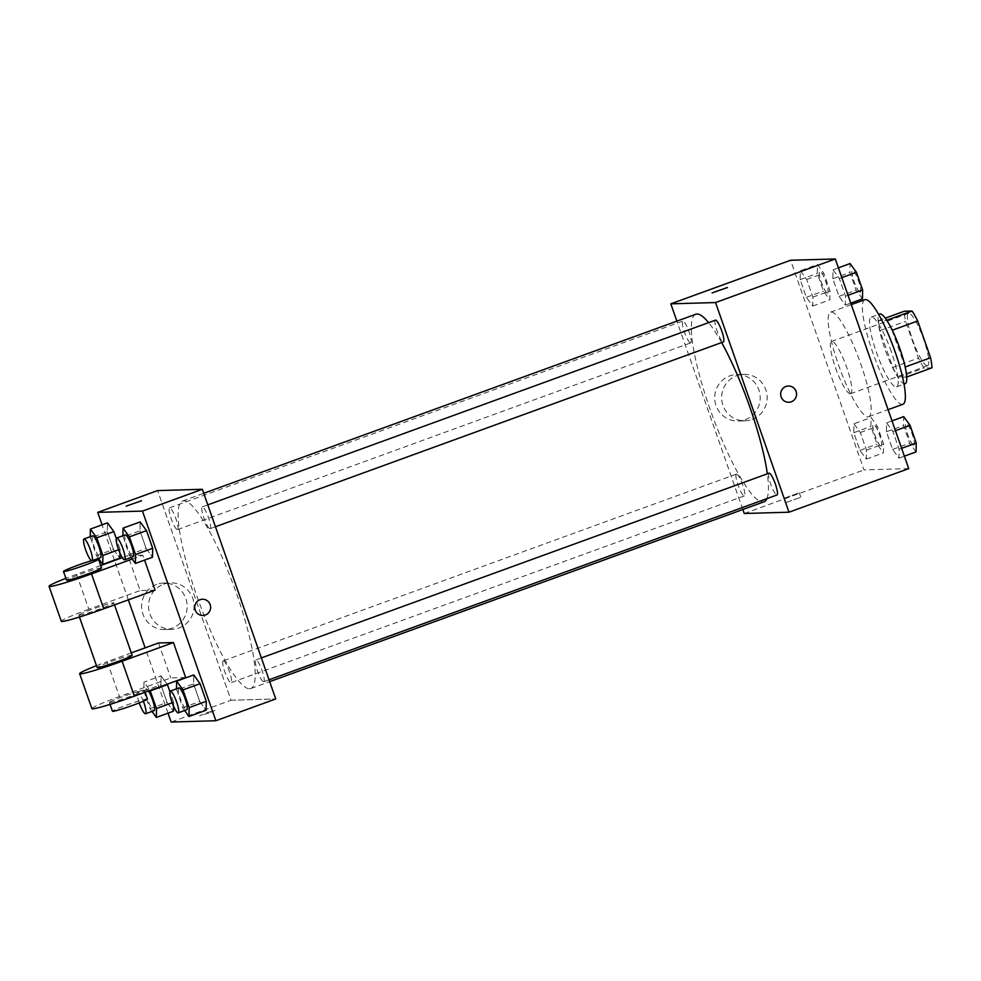 <?xml version="1.0" encoding="UTF-8"?>
<svg xmlns="http://www.w3.org/2000/svg" width="981" height="981" viewBox="0 0 981 981"><rect width="100%" height="100%" fill="white"/><g stroke="black" fill="none" stroke-linecap="round" stroke-linejoin="round"><path stroke-width="0.74" stroke-dasharray="4.91 3.68" d="M850.282 393.761A27.824 5.322 -110 0 0 850.613 393.7A27.824 5.322 -110 0 0 846.1 365.741A27.824 5.322 -110 0 0 831.581 341.413A27.824 5.322 -110 0 0 835.8 368.549A27.824 5.322 -110 0 0 850.282 393.761M927.266 365.754A27.824 5.322 -110 0 0 927.597 365.692A27.824 5.322 -110 0 0 923.084 337.722A27.824 5.322 -110 0 0 908.578 313.405A27.824 5.322 -110 0 0 912.784 340.53A27.824 5.322 -110 0 0 927.266 365.754M892.281 330.229L892.048 330.327A35.905 6.867 -110 0 0 886.407 320.382L878.559 320.603A35.905 6.867 -110 0 0 879.932 330.671L892.808 367.446L918.461 358.102L905.586 321.327A35.905 6.867 -110 0 1 904.224 311.271M931.95 367.826L924.102 368.047A35.905 6.867 -110 0 1 918.461 358.102M892.048 330.327L905.181 367.004M906.702 377.011L898.437 377.391L924.102 368.047M906.285 377.158A35.905 6.867 -110 0 0 904.923 367.09M892.808 367.446A35.905 6.867 -110 0 0 898.437 377.391M905.107 383.743A37.094 7.088 70 0 1 885.757 351.308A37.094 7.088 70 0 1 879.736 314.018M891.324 351.787A37.094 7.088 -110 0 0 871.189 317.133A37.094 7.088 -110 0 0 876.806 353.319A37.094 7.088 -110 0 0 896.107 386.931A37.094 7.088 -110 0 0 896.548 386.857A37.094 7.088 -110 0 0 891.324 351.787M879.932 330.671L905.586 321.327M878.559 320.603L885.291 318.151M864.837 299.708A55.647 10.644 -110 0 0 873.274 353.969A55.647 10.644 -110 0 0 902.226 404.405A55.647 10.644 -110 0 0 902.9 404.282M868.013 416.864A55.647 10.644 -110 0 0 868.676 416.729A55.647 10.644 -110 0 0 859.65 360.812A55.647 10.644 -110 0 0 830.625 312.154A55.647 10.644 -110 0 0 839.062 366.428A55.647 10.644 -110 0 0 868.013 416.864M833.004 269.8L839.356 278.53L845.536 296.188L845.364 305.103L839.013 296.372L832.832 278.714L833.004 269.8L839.356 278.53L845.536 296.188L845.364 305.103L839.013 296.372L832.832 278.714L833.004 269.8L838.412 267.838M800.349 270.744L806.701 279.475L812.881 297.12L812.709 306.047L806.357 297.304L800.177 279.659L800.349 270.744L806.701 279.475L812.881 297.12L812.709 306.047L806.357 297.304L800.177 279.659L800.349 270.744L817.455 264.514L823.807 273.245L829.987 290.903L829.816 299.818L823.464 291.087L817.283 273.429L817.455 264.514M908.737 468.624L863.991 469.911L790.576 260.259M886.603 422.848L892.955 431.579L899.136 449.237L898.964 458.152L892.612 449.421L886.432 431.763L886.603 422.848L892.955 431.579L899.136 449.237L898.964 458.152L892.612 449.421L886.432 431.763L886.603 422.848L892.011 420.874M853.948 423.78L860.3 432.523L866.481 450.169L866.309 459.083L859.957 450.353L853.777 432.707L853.948 423.78L860.3 432.523L866.481 450.169L866.309 459.083L859.957 450.353L853.777 432.707L853.948 423.78L871.054 417.563L877.406 426.294L883.587 443.939L883.415 452.866L877.063 444.135L870.883 426.477L871.054 417.563M695.787 314.251A99.78 19.08 -110 0 0 710.894 411.566A99.78 19.08 -110 0 0 762.813 502.014A99.78 19.08 -110 0 0 764.015 501.794M766.897 498.642A99.78 19.08 -110 0 0 767.326 473.811M721.611 342.565A99.78 19.08 -110 0 0 708.589 322.639M742.85 509.495L676.878 321.13M690.599 342.884A11.588 2.22 -110 0 0 690.734 342.86A11.588 2.22 -110 0 0 688.858 331.21A11.588 2.22 -110 0 0 682.813 321.069A11.588 2.22 -110 0 0 684.566 332.375A11.588 2.22 -110 0 0 690.599 342.884M715.468 320.137A11.588 2.22 -110 0 0 717.221 331.443A11.588 2.22 -110 0 0 723.255 341.952M769.067 473.185A11.588 2.22 -110 0 0 770.821 484.491A11.588 2.22 -110 0 0 776.854 494.988M736.547 474.093A11.588 2.22 70 0 1 742.58 484.602A11.588 2.22 70 0 1 744.334 495.908A11.588 2.22 70 0 1 738.288 485.767A11.588 2.22 70 0 1 736.412 474.117A11.588 2.22 70 0 1 736.547 474.093M744.248 513.492L863.991 469.911M745.143 419.672A23.262 22.784 88.4 0 0 736.805 374.521A23.262 22.784 88.4 0 0 714.695 398.421A23.262 22.784 88.4 0 0 745.143 419.672M785.695 502.628L800.839 497.22L785.695 502.628M784.15 498.225L799.294 492.818L784.15 498.225M727.412 287.568L712.096 292.927M752.084 419.476A23.262 22.784 88.4 0 0 743.733 374.325A23.262 22.784 88.4 0 0 721.636 398.225A23.262 22.784 88.4 0 0 752.084 419.476M788.847 402.259L788.847 402.259A8.118 7.946 -91.6 0 1 780.668 394.374A8.118 7.946 -91.6 0 1 788.381 386.036L788.381 386.036M249.591 688.76A99.78 19.08 -110 0 0 250.793 688.539A99.78 19.08 -110 0 0 234.606 588.244A99.78 19.08 -110 0 0 182.552 500.997A99.78 19.08 -110 0 0 197.672 598.324A99.78 19.08 -110 0 0 249.591 688.76M223.325 660.838A11.588 2.22 70 0 1 229.346 671.347A11.588 2.22 70 0 1 231.111 682.653A11.588 2.22 70 0 1 225.066 672.512A11.588 2.22 70 0 1 223.178 660.863A11.588 2.22 70 0 1 223.325 660.838M210.032 528.698A11.588 2.22 -110 0 0 210.167 528.673A11.588 2.22 -110 0 0 208.291 517.024A11.588 2.22 -110 0 0 202.245 506.883A11.588 2.22 -110 0 0 203.999 518.189A11.588 2.22 -110 0 0 210.032 528.698M263.619 681.746A11.588 2.22 -110 0 0 263.766 681.721A11.588 2.22 -110 0 0 261.878 670.06A11.588 2.22 -110 0 0 255.833 659.931A11.588 2.22 -110 0 0 257.586 671.237A11.588 2.22 -110 0 0 263.619 681.746M177.365 529.63A11.588 2.22 -110 0 0 177.512 529.605A11.588 2.22 -110 0 0 175.636 517.956A11.588 2.22 -110 0 0 169.578 507.815A11.588 2.22 -110 0 0 171.344 519.121A11.588 2.22 -110 0 0 177.365 529.63M231.013 700.238L275.747 698.95L231.013 700.238L157.598 490.586L231.013 700.238L171.135 722.028M881.061 446.134A11.588 2.22 -110 0 0 881.196 446.11A11.588 2.22 -110 0 0 879.319 434.448A11.588 2.22 -110 0 0 873.274 424.319A11.588 2.22 -110 0 0 875.027 435.625A11.588 2.22 -110 0 0 881.061 446.134M860.3 432.523L877.406 426.294M866.481 450.169L883.587 443.939M866.309 459.083L883.415 452.866M859.957 450.353L877.063 444.135M853.777 432.707L870.883 426.477M881.122 446.11A11.588 2.22 -110 0 0 881.269 446.085A11.588 2.22 -110 0 0 879.381 434.424A11.588 2.22 -110 0 0 873.335 424.295A11.588 2.22 -110 0 0 875.089 435.601A11.588 2.22 -110 0 0 881.122 446.11M827.461 293.086A11.588 2.22 -110 0 0 827.596 293.061A11.588 2.22 -110 0 0 825.72 281.412A11.588 2.22 -110 0 0 819.675 271.271A11.588 2.22 -110 0 0 821.428 282.577A11.588 2.22 -110 0 0 827.461 293.086M806.701 279.475L823.807 273.245M812.881 297.12L829.987 290.903M812.709 306.047L829.816 299.818M806.357 297.304L823.464 291.087M800.177 279.659L817.283 273.429M827.523 293.061A11.588 2.22 -110 0 0 827.67 293.037A11.588 2.22 -110 0 0 825.781 281.388A11.588 2.22 -110 0 0 819.736 271.247A11.588 2.22 -110 0 0 821.502 282.553A11.588 2.22 -110 0 0 827.523 293.061M916.07 451.922L909.718 443.191L903.538 425.546L903.709 416.618M913.716 445.19A11.588 2.22 -110 0 0 913.851 445.166A11.588 2.22 -110 0 0 911.974 433.516A11.588 2.22 -110 0 0 905.929 423.375A11.588 2.22 -110 0 0 907.683 434.681A11.588 2.22 -110 0 0 913.716 445.19M892.955 431.579L895.445 430.671M899.136 449.237L901.625 448.329M898.964 458.152L904.372 456.177M892.612 449.421L909.718 443.191M886.432 431.763L903.538 425.546M913.777 445.166A11.588 2.22 -110 0 0 913.924 445.141A11.588 2.22 -110 0 0 912.036 433.492A11.588 2.22 -110 0 0 905.99 423.351A11.588 2.22 -110 0 0 907.744 434.657A11.588 2.22 -110 0 0 913.777 445.166M862.471 298.874L856.119 290.143L849.938 272.497L850.11 263.57M860.116 292.142A11.588 2.22 -110 0 0 860.251 292.117A11.588 2.22 -110 0 0 858.375 280.468A11.588 2.22 -110 0 0 852.33 270.339A11.588 2.22 -110 0 0 854.083 281.645A11.588 2.22 -110 0 0 860.116 292.142M839.356 278.53L841.845 277.623M845.536 296.188L848.025 295.281M845.364 305.103L850.772 303.141M839.013 296.372L856.119 290.143M832.832 278.714L849.938 272.497M860.19 292.117A11.588 2.22 -110 0 0 860.325 292.093A11.588 2.22 -110 0 0 858.449 280.443A11.588 2.22 -110 0 0 852.391 270.315A11.588 2.22 -110 0 0 854.157 281.621A11.588 2.22 -110 0 0 860.19 292.117M151.994 711.446L149.983 708.687L143.802 691.041L143.974 682.126L150.044 690.452M148.511 691.016A11.588 2.22 -110 0 0 146.194 688.883A11.588 2.22 -110 0 0 147.947 700.189A11.588 2.22 -110 0 0 153.98 710.698M149.983 708.687L167.101 702.47L173.453 711.2L167.101 702.47L160.909 684.812L161.08 675.897L167.15 684.223L161.08 675.897L143.974 682.126M173.625 702.286L169.885 691.63L173.625 702.286L173.551 706.124L173.625 702.286L172.215 702.788M143.802 691.041L160.909 684.812L161.08 675.897M143.349 701.231A11.588 2.22 -110 0 0 137.647 691.997A11.588 2.22 -110 0 0 139.253 702.899M98.394 558.397L96.396 555.651L90.24 536.693M92.594 535.834A11.588 2.22 -110 0 0 94.36 547.14A11.588 2.22 -110 0 0 100.381 557.649M120.025 549.237L116.298 538.581L120.025 549.237L119.952 553.076L120.025 549.237L118.615 549.74M96.396 555.651L113.502 549.421L119.854 558.152L113.502 549.421L107.321 531.763L107.493 522.848L107.321 531.763L90.215 537.993M91.54 560.691A11.588 2.22 -110 0 0 91.834 560.752A11.588 2.22 -110 0 0 91.969 560.727A11.588 2.22 -110 0 0 92.239 560.494M184.649 710.502L182.65 707.755L176.482 688.797M178.849 687.939A11.588 2.22 -110 0 0 180.602 699.245A11.588 2.22 -110 0 0 186.635 709.754M182.65 707.755L199.756 701.525L206.108 710.256L199.756 701.525L193.576 683.88L193.735 674.953L193.576 683.88L176.457 690.097M131.049 557.453L129.051 554.706L122.895 535.761M125.261 534.89A11.588 2.22 -110 0 0 127.015 546.196A11.588 2.22 -110 0 0 133.048 556.705M129.051 554.706L146.157 548.477L152.509 557.22L146.157 548.477L139.976 530.831L140.148 521.917L139.976 530.831L122.87 537.061M208.879 713.052L199.584 715.774L207.077 712.623L214.9 710.416L208.879 713.052L214.9 710.416L207.077 712.623L199.584 715.787L208.879 713.052M156.69 584.394A23.262 22.784 88.4 0 0 165.041 629.557A23.262 22.784 88.4 0 0 187.138 605.645A23.262 22.784 88.4 0 0 156.69 584.394M168.033 713.162L145.163 647.84M128.352 599.857L114.569 560.482M114.446 560.126L102.073 524.823M163.631 584.198A23.262 22.784 -91.6 0 1 194.079 605.449A23.262 22.784 -91.6 0 1 148.916 610.39A23.262 22.784 -91.6 0 1 163.631 584.198M126.169 506.135L141.485 500.764M202.454 599.244L202.454 599.244A8.118 7.946 88.4 0 0 195.207 610.072A8.118 7.946 88.4 0 0 202.92 615.467L202.92 615.467M146.157 548.477L139.976 530.831M113.502 549.421L107.321 531.763M167.101 702.47L160.909 684.812M199.756 701.525L193.576 683.88M132.214 559.06L142.834 555.197L144.563 560.102M155.072 590.133L140.16 590.562L127.922 555.626L122.318 557.662M142.834 555.197L127.922 555.626M185.667 677.491L170.755 677.92L119.437 696.596A37.094 2.305 -19.3 0 0 91.883 708.638M158.517 642.972L170.755 677.92M132.153 655.308A18.553 1.153 -19.3 0 0 114.274 660.348A18.553 1.153 -19.3 0 0 97.144 667.571M131.307 652.88L107.199 661.648L119.437 696.596M96.481 665.682A37.094 2.305 160.7 0 1 107.199 661.648M79.191 615.246A18.553 1.153 -19.3 0 0 98.358 609.52A18.553 1.153 -19.3 0 0 113.796 602.898A18.553 1.153 -19.3 0 0 95.917 607.938A18.553 1.153 -19.3 0 0 78.787 615.148A18.553 1.153 -19.3 0 0 79.191 615.246M100.712 565.522L76.604 574.29L88.842 609.238L140.16 590.562M88.842 609.238A37.094 2.305 -19.3 0 0 61.288 621.28M109.786 702.604A18.553 1.153 -19.3 0 0 128.952 696.878A18.553 1.153 -19.3 0 0 144.391 690.244A18.553 1.153 -19.3 0 0 126.512 695.296A18.553 1.153 -19.3 0 0 109.382 702.506A18.553 1.153 -19.3 0 0 109.786 702.604M147.457 698.987A18.553 1.153 -19.3 0 0 129.566 704.027A18.553 1.153 -19.3 0 0 112.447 711.25M101.57 567.95A18.553 1.153 -19.3 0 0 101.166 567.852A18.553 1.153 -19.3 0 0 81.999 573.591A18.553 1.153 -19.3 0 0 66.561 580.212M76.604 574.29A37.094 2.305 -19.3 0 0 65.899 578.324M908.578 313.405L831.581 341.413M927.597 365.692L850.613 393.7M896.548 386.857L904.004 384.135M871.189 317.133L878.633 314.423M868.676 416.729L888.087 409.666M830.625 312.154L851.3 304.637M783.978 498.176L785.511 502.579M799.294 492.818L800.839 497.22M743.733 374.325L736.805 374.521M745.07 420.812L738.141 421.021M250.793 688.539L269.689 681.66M182.552 500.997L203.729 493.296M736.412 474.117L223.178 660.863M744.334 495.908L231.111 682.653M210.167 528.673L215.44 526.748M202.245 506.883L207.788 504.872M263.766 681.721L269.039 679.796M255.833 659.931L261.375 657.908M177.512 529.605L690.734 342.86M169.578 507.815L682.813 321.069M137.647 691.997L146.194 688.883M91.969 560.727L93.98 560.004M165.041 629.557L171.969 629.348M163.704 583.057L170.633 582.861M114.507 604.897L113.796 602.898M79.449 617.037L78.787 615.148M145.09 692.255L144.391 690.244M110.044 704.395L109.382 702.506"/><path stroke-width="1.47" d="M885.291 318.151L904.224 311.271L912.06 311.038A35.905 6.867 -110 0 1 917.701 320.983L930.577 357.758A35.905 6.867 -110 0 1 931.95 367.826L906.702 377.011M905.181 367.004L930.577 357.758M892.281 330.229L917.701 320.983M878.633 314.423L879.736 314.018A37.094 7.088 70 0 1 899.884 348.672A37.094 7.088 70 0 1 905.107 383.743L904.004 384.135M886.75 320.247L912.06 311.038M888.087 409.666L902.9 404.282A55.647 10.644 -110 0 0 893.875 348.353A55.647 10.644 -110 0 0 864.837 299.708L851.3 304.637M676.878 321.13L670.82 303.84L790.576 260.259L835.309 258.972L908.737 468.624L788.982 512.205L744.248 513.492L742.85 509.495M670.82 303.84L715.554 302.553L835.309 258.972M715.554 302.553L788.982 512.205M788.381 386.036A8.118 7.946 -91.6 0 1 791.299 401.793A8.118 7.946 -91.6 0 1 780.668 394.374A8.118 7.946 -91.6 0 1 796.425 392.658A8.118 7.946 -91.6 0 1 788.847 402.259M269.689 681.66L764.015 501.794A99.78 19.08 -110 0 0 766.897 498.642M767.326 473.811A99.78 19.08 -110 0 0 721.611 342.565M708.589 322.639A99.78 19.08 -110 0 0 695.787 314.251L203.729 493.296M723.255 341.952A11.588 2.22 -110 0 0 723.389 341.915A11.588 2.22 -110 0 0 721.513 330.266A11.588 2.22 -110 0 0 715.468 320.137L207.788 504.872M776.854 494.988A11.588 2.22 -110 0 0 776.989 494.964A11.588 2.22 -110 0 0 775.113 483.314A11.588 2.22 -110 0 0 769.067 473.185L261.375 657.908M727.24 287.519L712.096 292.927L727.24 287.519M712.096 292.927L727.412 287.568M102.073 524.823L97.72 512.376L157.598 490.586L202.331 489.298L275.747 698.95L215.869 720.741L171.135 722.028L168.033 713.162M892.011 420.874L903.709 416.618L910.061 425.349L916.242 443.007L916.07 451.922L904.372 456.177M895.445 430.671L910.061 425.349M901.625 448.329L916.242 443.007M838.412 267.838L850.11 263.57L856.462 272.313L862.642 289.959L862.471 298.874L850.772 303.141M841.845 277.623L856.462 272.313M848.025 295.281L862.642 289.959M150.044 690.452L156.506 708.503L156.335 717.43L151.994 711.446M153.98 710.698A11.588 2.22 -110 0 0 154.127 710.661A11.588 2.22 -110 0 0 153.49 702.837A11.588 2.22 -110 0 0 148.511 691.016M167.432 684.628L169.885 691.63L167.432 684.628L150.326 690.857M156.506 708.503L172.215 702.788M173.453 711.2L173.551 706.124L173.453 711.2L156.335 717.43M139.253 702.899A11.588 2.22 -110 0 0 145.433 713.8A11.588 2.22 -110 0 0 145.568 713.776A11.588 2.22 -110 0 0 143.349 701.231M90.24 536.693L90.387 529.078L96.739 537.809L102.919 555.454L102.747 564.382L98.394 558.397M100.381 557.649A11.588 2.22 -110 0 0 100.528 557.625A11.588 2.22 -110 0 0 98.652 545.963A11.588 2.22 -110 0 0 92.594 535.834L84.047 538.949A11.588 2.22 -110 0 0 85.58 549.63A11.588 2.22 -110 0 0 91.54 560.691M90.387 529.078L107.493 522.848L113.845 531.579L116.298 538.581L113.845 531.579L96.739 537.809M102.919 555.454L118.615 549.74M119.854 558.152L119.952 553.076L119.854 558.152L102.747 564.382M92.239 560.494A11.588 2.22 -110 0 0 89.786 548.256A11.588 2.22 -110 0 0 84.047 538.949M176.482 688.797L176.629 681.182L182.981 689.913L189.174 707.571L189.002 716.486L184.649 710.502M186.635 709.754A11.588 2.22 -110 0 0 186.782 709.729A11.588 2.22 -110 0 0 184.894 698.08A11.588 2.22 -110 0 0 178.849 687.939L170.302 691.053A11.588 2.22 -110 0 0 172.055 702.359A11.588 2.22 -110 0 0 178.088 712.868A11.588 2.22 -110 0 0 178.223 712.844A11.588 2.22 -110 0 0 176.347 701.194A11.588 2.22 -110 0 0 170.302 691.053M176.629 681.182L193.735 674.953L200.099 683.696L206.28 701.341L206.108 710.256L189.002 716.486M182.981 689.913L200.099 683.696L206.28 701.341L206.108 710.256M189.174 707.571L206.28 701.341M122.895 535.761L123.042 528.134L129.394 536.865L135.574 554.523L135.403 563.437L131.049 557.453M133.048 556.705A11.588 2.22 -110 0 0 133.183 556.681A11.588 2.22 -110 0 0 131.307 545.031A11.588 2.22 -110 0 0 125.261 534.89L116.702 538.005A11.588 2.22 -110 0 0 118.456 549.311A11.588 2.22 -110 0 0 124.489 559.82A11.588 2.22 -110 0 0 124.624 559.795A11.588 2.22 -110 0 0 122.748 548.146A11.588 2.22 -110 0 0 116.702 538.005M123.042 528.134L140.148 521.917L146.5 530.647L152.68 548.293L152.509 557.22L135.403 563.437M129.394 536.865L146.5 530.647L152.68 548.293L152.509 557.22M135.574 554.523L152.68 548.293M145.163 647.84L128.352 599.857M141.485 500.776L126.169 506.135M97.72 512.376L142.453 511.089L202.331 489.298L275.747 698.95M157.598 490.586L202.331 489.298M195.207 610.072A8.118 7.946 -91.6 0 1 202.454 599.244A8.118 7.946 -91.6 0 1 210.633 607.129A8.118 7.946 -91.6 0 1 195.207 610.072M142.453 511.089L215.869 720.741M202.92 615.467A8.118 7.946 88.4 0 0 210.633 607.129A8.118 7.946 88.4 0 0 202.454 599.244M140.148 521.917L146.5 530.647M107.493 522.848L113.845 531.579M193.735 674.953L200.099 683.696M144.563 560.102L155.072 590.133L103.753 608.809A37.094 2.305 -19.3 0 1 61.288 621.28L49.05 586.344A37.094 2.305 -19.3 0 0 91.515 573.873L132.214 559.06M173.429 642.543L122.11 661.219A37.094 2.305 160.7 0 1 79.645 673.702L91.883 708.638A37.094 2.305 -19.3 0 0 134.348 696.167L185.667 677.491L173.429 642.543L158.517 642.972L131.307 652.88M79.449 617.037L97.144 667.571A18.553 1.153 -19.3 0 0 97.548 667.656A18.553 1.153 -19.3 0 0 116.714 661.93A18.553 1.153 -19.3 0 0 132.153 655.308L114.507 604.897M79.645 673.702A37.094 2.305 160.7 0 1 96.481 665.682M110.044 704.395L112.447 711.25A18.553 1.153 -19.3 0 0 112.84 711.335A18.553 1.153 -19.3 0 0 132.006 705.609A18.553 1.153 -19.3 0 0 147.457 698.987L145.09 692.255M63.495 571.482L66.561 580.212A18.553 1.153 -19.3 0 0 84.44 575.173A18.553 1.153 -19.3 0 0 101.57 567.95L98.505 559.219A18.553 1.153 160.7 0 1 81.386 566.429A18.553 1.153 160.7 0 1 63.495 571.482A18.553 1.153 160.7 0 1 78.934 564.848A18.553 1.153 160.7 0 1 98.112 559.121A18.553 1.153 160.7 0 1 98.505 559.219M122.318 557.662L100.712 565.522M65.899 578.324A37.094 2.305 -19.3 0 0 49.05 586.344M122.11 661.219L134.348 696.167M91.515 573.873L103.753 608.809M215.44 526.748L723.389 341.915M269.039 679.796L776.989 494.964M145.568 713.776L154.127 710.661M93.98 560.004L100.528 557.625M178.223 712.844L186.782 709.729M124.624 559.795L133.183 556.681"/></g></svg>
